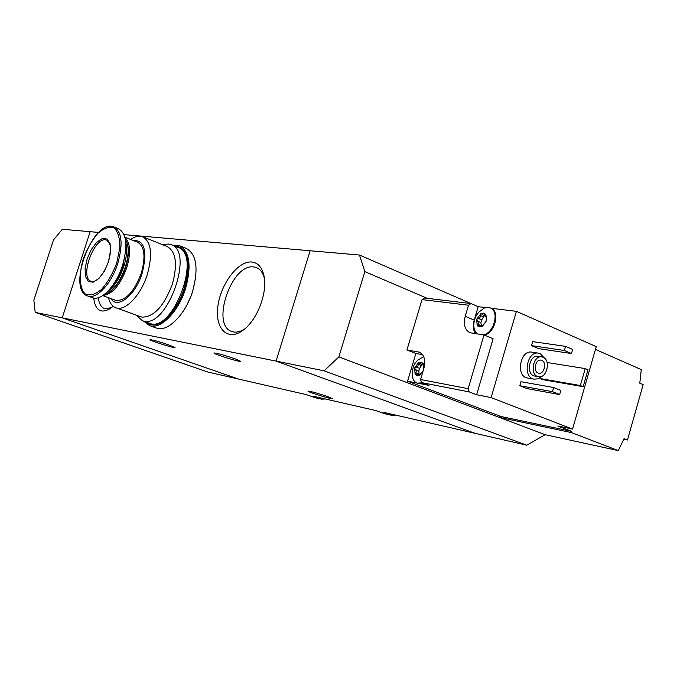 <?xml version="1.0" encoding="UTF-8"?>
<svg xmlns="http://www.w3.org/2000/svg" width="677" height="677" viewBox="0 0 677 677"><rect width="100%" height="100%" fill="white"/><g stroke="black" fill="none" stroke-linecap="round" stroke-linejoin="round"><path stroke-width="1.02" d="M545.163 434.693L499.034 417.294L571.481 432.611L618.279 450.603L545.163 434.693L526.782 445.195L475.059 433.331L276.072 361.103L62.225 317.851L90.143 231.686L62.225 317.851L35.204 312.385L207.949 372.062L238.592 379.086L62.225 317.851L238.592 379.086L306.368 394.632L314.881 397.627L321.693 399.202L313.155 396.197L376.023 410.617L384.79 413.732L392.575 415.534L383.783 412.395L475.059 433.331L276.072 361.103L310.134 250.752L359.487 255.026L364.835 271.629L427.212 298.32M321.693 399.202L325.155 398.948M392.575 415.534L396.502 415.314M93.663 298.032C95.313 310.464 100.873 313.959 110.334 308.526L113.161 306.249M251.937 262.016C238.38 260.408 220.668 283.773 217.892 306.266C214.651 328.946 227.912 342.13 243.5 329.911C257.429 319.747 267.88 291.897 263.912 275.539C261.974 267.322 257.979 262.82 251.937 262.016M35.204 312.385L33.85 300.139L53.491 239.954L62.301 229.275L98.69 232.431M124.009 234.623L310.134 250.752L276.072 361.103L324.139 370.827L526.782 445.195M235.004 358.776L240.868 361.374C241.054 362.618 212.95 353.868 213.907 352.979C216.674 353.03 223.706 354.96 235.004 358.776M169.115 345.033L175.089 347.589C175.394 348.706 149.202 340.489 149.964 339.702C152.308 339.752 158.697 341.53 169.115 345.033M327.786 396.612L332.441 398.651C332.492 399.642 307.019 391.805 308.01 391.145C310.845 391.331 317.437 393.151 327.786 396.612M264.368 278.247C262.879 272.569 260.146 268.981 256.16 267.5L253.833 266.966C231.466 263.04 210.302 325.73 232.101 331.586C235.892 332.813 240.098 331.925 244.719 328.929M98.36 297.685C99.028 303.668 101.118 307.324 104.622 308.636L111.426 307.722M108.464 297.685C109.801 303.118 112.297 306.495 115.97 307.807C125.304 311.555 140.943 295.231 147.298 274.498C152.85 254.103 151.208 241.477 142.373 236.637C138.87 235.494 134.943 236.425 130.585 239.446M143.059 236.908L166.974 246.462C176.003 251.362 177.806 263.903 172.381 284.078C164.113 305.996 154.034 317.014 142.136 317.124L140.486 316.658M110.918 298.582C117.375 309.643 135.485 295.375 142.178 273.195C147.628 250.981 144.573 240.047 133.005 240.403M115.378 300.207L115.725 300.334C125.473 301.248 134.004 292.159 141.324 273.076C145.877 256.405 144.548 246.081 137.329 242.112L124.898 237.195M102.989 295.409C112.314 294.436 120.252 285.144 126.811 267.542C131.025 252.809 130.416 242.798 124.983 237.509M108.726 292.506L109.649 291.914C116.385 286.921 121.716 278.687 125.643 267.203C128.495 257.937 129.104 250.168 127.462 243.906L125.279 238.786M104.063 294.647L108.862 292.413C115.792 287.276 121.285 278.797 125.33 266.975C128.266 257.438 128.892 249.441 127.208 242.992M107.169 291.973C114.168 286.879 119.719 278.357 123.815 266.399C126.684 257.116 127.352 249.263 125.829 242.848M111.79 286.667C116.537 281.234 120.269 274.405 122.994 266.163L125.761 249.889M92.284 297.635L92.664 297.77C101.448 301.307 116.385 285.364 122.596 265.249C128.038 245.472 126.616 233.286 118.314 228.691L114.235 227.066M108.599 261.601L110.63 251.776L110.08 243.703L107.068 239.006L102.252 238.549L96.599 242.366L91.217 249.652L87.113 258.995L85.082 268.591L85.53 276.614L88.382 281.488L93.13 282.199L98.85 278.535L104.385 271.181L108.599 261.601M136.111 315.076L142.508 320.805L143.82 321.135C167.532 327.998 194.807 250.312 170.79 244.515L168.387 243.999L162.793 244.786M149.118 323.174L149.558 323.327C172.99 333.643 202.66 253.528 177.738 247.3L171.56 244.829M182.088 312.918L186.513 305.843L190.931 296.323L192.691 291.33L195.755 276.918M156.116 327.947L156.565 328.108C167.583 332.5 185.616 314.433 192.657 291.152C198.742 268.27 196.567 254.01 186.116 248.366L180.057 245.937M143.879 321.296L149.575 325.603C160.525 329.978 178.542 311.818 185.616 288.461C191.743 265.502 189.611 251.218 179.227 245.599L172.737 245.302M149.541 324.232L149.981 324.393C160.618 328.633 178.085 311.014 184.948 288.368C190.889 266.154 188.832 252.301 178.804 246.809M145.462 321.863L149.279 324.139C159.907 328.379 177.374 310.751 184.246 288.097C190.195 265.824 188.13 251.962 178.051 246.513L174.285 245.92M482.346 314.297L483.539 315.33L485.79 314.365L483.573 313.121L480.822 313.73L476.583 319.392L477.277 325.705L479.113 326.906L482.236 326.39L486.509 320.703L485.79 314.365L486.526 319.417L485.731 322.125L482.236 326.39L481.652 326.509L481.093 325.442L477.277 325.705L478.521 322.472L476.583 319.392L479.985 317.496L480.822 313.73L482.346 314.297M422.042 364.607L419.622 368.364L416.067 366.985L417.971 365.995L418.589 362.627L421.204 364.277L423.125 363.439L421.119 362.136L418.589 362.627L414.603 368.009L415.119 374.22L416.778 375.464L418.911 375.397L422.973 371.436M416.067 366.985L414.603 368.009L416.389 371.047L415.483 374.474L418.631 374.026L419.156 375.176L419.647 375.075L422.964 371.004M471.048 303.567L424.513 297.998L422.033 299.598L468.518 305.234L471.048 303.567L478.199 306.681L474.222 320.128C472.715 325.612 473.13 330.139 475.457 333.693M422.033 299.598L406.919 349.975L415.856 353.504L407.562 381.193L416.837 383.013M468.518 305.234L465.234 316.294C463.229 324.63 464.845 330.122 470.092 332.762L484.038 334.937L468.171 388.683L420.561 379.509L423.827 368.593C425.833 360.156 424.31 354.672 419.249 352.142L406.919 349.975M420.561 379.509L421.661 382.623L469.271 391.924L468.171 388.683M407.562 381.193L500.997 416.507L571.82 431.418L557.789 426.011L572.547 429.091L596.242 346.641L516.424 311.335L491.011 308.238C500.244 311.302 495.124 332.661 484.512 335.14M485.798 307.603L478.199 306.681M469.271 391.924L476.625 394.75L491.113 397.602L572.547 429.091M421.661 382.623L428.896 385.382L420.485 383.724L422.947 383.114M618.279 450.603L624.059 438.662L627.461 439.999L623.805 439.238M627.461 439.999L643.15 384.638L639.799 383.19L641.271 369.6L595.447 349.417M527.721 378.054L527.332 377.986C515.417 376.226 520.3 349.298 532.012 352.184L538.291 353.14M526.884 388.564L519.792 385.721L520.968 381.701L553.668 387.54L560.801 390.451L559.617 394.564L526.884 388.564M538.52 348.613L531.496 345.617L532.664 341.614L565.583 346.37L572.649 349.442L571.464 353.538L538.52 348.613M583.159 386.685L580.358 385.526L585.233 368.593L588.025 369.786L583.159 386.685L542.785 379.662L540.001 378.528L540.28 377.563M516.424 311.335L491.113 397.602M499.44 415.923L499.034 417.294L338.872 356.881L324.139 370.827M571.481 432.611L571.82 431.418M470.938 303.55L359.487 255.026M338.872 356.881L364.835 271.629M543.056 357.244C551.222 360.147 546.754 378.908 538.418 376.7C529.321 375.371 533.07 354.706 542.006 356.923L543.056 357.244M541.752 360.367C547.126 362.263 544.198 374.618 538.714 373.179C532.714 372.308 535.185 358.692 541.067 360.164L541.752 360.367M534.957 376.107L534.652 376.048C525.564 374.719 529.304 354.122 538.232 356.33L541.659 356.872M541.668 376.336L537.995 378.824L534.051 379.154C522.111 377.394 527.019 350.314 538.748 353.216L540.161 353.639L544.638 358.251M559.617 394.564L552.466 391.67L519.792 385.721M552.466 391.67L553.668 387.54M571.464 353.538L564.39 350.483L531.496 345.617M564.39 350.483L565.583 346.37M580.358 385.526L540.001 378.528M585.233 368.593L547.109 362.508M422.558 354.638L415.856 353.504M484.038 334.937L493.11 338.754L476.625 394.75M417.379 383.207L420.485 383.724M423.675 356.584L417.379 360.392M412.141 373.298L412.242 375.667C412.775 379.577 414.426 382.073 417.193 383.148L422.228 382.843M424.047 367.78L423.125 363.439L423.743 368.381M419.08 374.195L418.843 370.962L419.622 368.364M483.64 334.878C494.472 332.542 499.626 310.557 490.03 307.823L487.296 307.409L484.199 308.111L478.741 312.215M473.993 322.354L473.756 326.094L474.357 329.555L475.77 332.365L477.412 333.973M481.347 325.544L480.898 322.523L481.685 319.84L484.41 315.71M117.79 263.412C123.256 243.593 121.86 231.39 113.601 226.812C92.884 218.248 66.177 290.086 87.892 296.044C96.633 299.564 111.553 283.57 117.79 263.412M116.698 263.091L119.846 247.731C119.939 238.372 118.052 231.779 114.176 227.954C109.395 226.33 103.962 228.115 97.886 233.337C91.97 240.276 87.096 248.831 83.254 259.003C78.752 274.456 79.437 288.19 85.158 293.903C89.77 295.993 95.195 294.529 101.423 289.511C107.592 282.537 112.687 273.728 116.698 263.091M106.949 240.267L106.619 240.132C94.78 235.071 78.769 278.145 91.302 281.37C94.315 282.588 102.252 278.679 108.438 261.618C112.348 243.991 109.581 245.802 109.522 243.348L106.966 240.267M418.158 351.862L420.722 352.878M465.234 316.294L474.222 320.128M423.379 364.04L422.321 363.625M421.653 365.631L418.09 364.243M418.843 370.962L415.289 369.583M419.114 374.119L415.551 372.748M419.706 375.05L418.995 374.77M486.111 315.152L484.876 314.619M483.843 316.963L480.281 315.431M481.685 319.84L478.123 318.308M480.898 322.523L477.327 321M480.425 325.383L477.683 324.215M482.159 326.432L481.474 326.136M256.998 267.838L256.16 267.5M264.225 277.257L263.912 275.539M140.892 316.802L115.97 307.807M115.725 300.334L102.718 295.595M109.649 291.914L108.862 292.413M92.664 297.77L87.892 296.044M149.558 323.327L142.508 320.805M156.565 328.108L149.575 325.603M149.981 324.393L149.279 324.139M538.418 376.7L534.652 376.048M534.051 379.154L527.332 377.986M419.249 352.142L419.732 352.336M417.912 383.419L417.193 383.148M418.225 359.546C415.382 363.346 412.581 363.769 412.242 375.667M423.472 365.165L421.204 364.277M420.231 374.635L418.631 374.026M479.968 310.929C475.762 315.143 473.697 320.204 473.756 326.094M486.137 316.455L483.539 315.338M482.65 326.102L481.093 325.434"/></g></svg>
